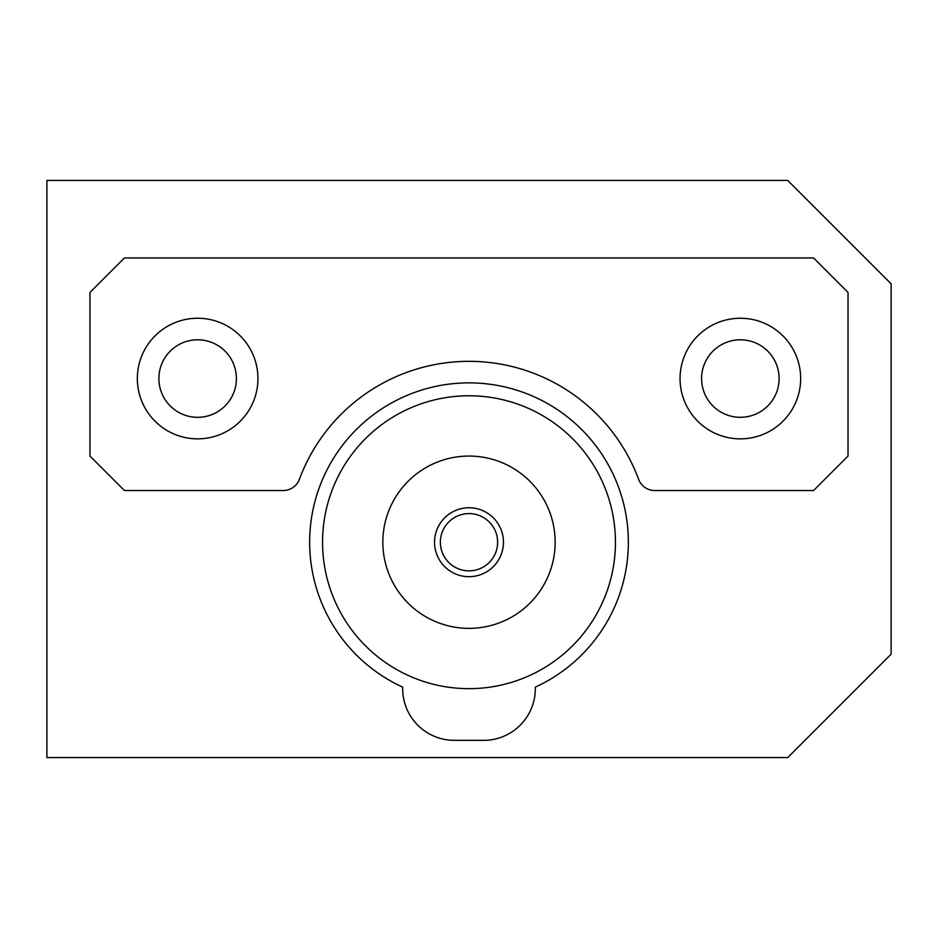 <?xml version="1.0" encoding="UTF-8"?>
<svg xmlns="http://www.w3.org/2000/svg" width="938" height="938" viewBox="0 0 938 938"><rect width="100%" height="100%" fill="white"/><g stroke="black" fill="none" stroke-linecap="round" stroke-linejoin="round"><path stroke-width="1.41" d="M891.1 654.208L891.1 283.792L787.732 180.424L46.9 180.424L46.9 757.576L787.732 757.576L891.1 654.208M402.672 688.668A51.684 51.684 0 0 0 454.355 740.352L483.645 740.352A51.684 51.684 0 0 0 535.328 688.668L535.328 687.12A159.366 159.366 0 0 0 594.235 443.674A159.366 159.366 0 0 0 343.765 443.674A159.366 159.366 0 0 0 402.672 687.12L402.672 688.668M615.445 542.223A146.445 146.445 0 0 1 395.777 669.04A146.445 146.445 0 0 1 395.777 415.393A146.445 146.445 0 0 1 615.445 542.223M299.398 479.295A180.905 180.905 0 0 1 638.602 479.295A17.224 17.224 0 0 0 654.759 490.539L813.574 490.539L848.034 456.079L848.034 292.41L813.574 257.95L124.426 257.95L89.966 292.41L89.966 456.079L124.426 490.539L283.241 490.539A17.224 17.224 0 0 0 299.398 479.295M257.95 378.553A60.302 60.302 0 0 1 167.503 430.776A60.302 60.302 0 0 1 167.503 326.33A60.302 60.302 0 0 1 257.95 378.553A60.302 60.302 0 0 0 197.648 318.252A60.302 60.302 0 0 0 137.347 378.553A60.302 60.302 0 0 0 197.648 438.855A60.302 60.302 0 0 0 257.95 378.553A60.302 60.302 0 0 0 197.648 318.252A60.302 60.302 0 0 0 137.347 378.553A60.302 60.302 0 0 0 197.648 438.855A60.302 60.302 0 0 0 257.95 378.553M434.54 542.223A34.46 34.46 0 0 0 469 576.682A34.46 34.46 0 0 0 503.46 542.223A34.46 34.46 0 0 0 469 507.763A34.46 34.46 0 0 0 434.54 542.223M469 570.855A28.632 28.632 0 0 0 493.798 527.906A28.632 28.632 0 0 0 444.202 527.906A28.632 28.632 0 0 0 469 570.855M680.05 378.553A60.302 60.302 0 0 0 740.352 438.855A60.302 60.302 0 0 0 800.653 378.553A60.302 60.302 0 0 0 740.352 318.252A60.302 60.302 0 0 0 680.05 378.553A60.302 60.302 0 0 0 740.352 438.855A60.302 60.302 0 0 0 800.653 378.553A60.302 60.302 0 0 0 740.352 318.252A60.302 60.302 0 0 0 680.05 378.553M469 628.366A86.144 86.144 0 0 0 543.606 499.145A86.144 86.144 0 0 0 394.394 499.145A86.144 86.144 0 0 0 469 628.366M469 576.682A34.46 34.46 0 0 0 498.84 524.999A34.46 34.46 0 0 0 439.16 524.999A34.46 34.46 0 0 0 469 576.682M701.589 378.553A38.763 38.763 0 0 0 759.733 412.122A38.763 38.763 0 0 0 759.733 344.985A38.763 38.763 0 0 0 701.589 378.553M158.885 378.553A38.763 38.763 0 0 0 217.03 412.122A38.763 38.763 0 0 0 217.03 344.985A38.763 38.763 0 0 0 158.885 378.553"/></g></svg>
